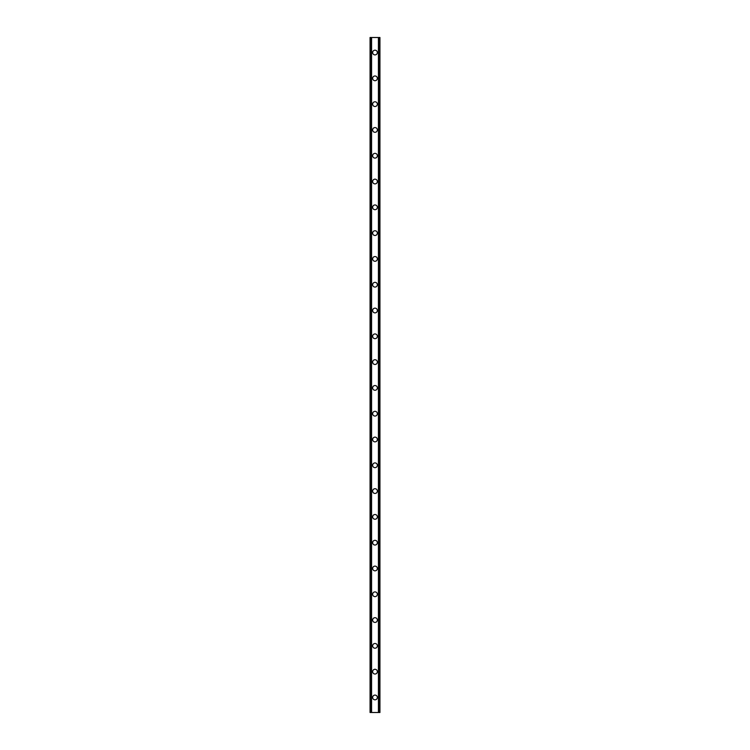 <?xml version="1.0" encoding="UTF-8"?>
<svg xmlns="http://www.w3.org/2000/svg" width="750" height="750" viewBox="0 0 750 750"><rect width="100%" height="100%" fill="white"/><g stroke="black" fill="none" stroke-linecap="round" stroke-linejoin="round"><path stroke-width="1.12" d="M372.638 697.453A2.362 2.362 0 0 1 375 695.091A2.362 2.362 0 0 1 377.362 697.453A2.362 2.362 0 0 1 375 699.816A2.362 2.362 0 0 1 372.638 697.453M372.638 671.653A2.362 2.362 0 0 1 375 669.291A2.362 2.362 0 0 1 377.362 671.653A2.362 2.362 0 0 1 375 674.025A2.362 2.362 0 0 1 372.638 671.653M372.638 645.862A2.362 2.362 0 0 1 375 643.491A2.362 2.362 0 0 1 377.362 645.862A2.362 2.362 0 0 1 375 648.225A2.362 2.362 0 0 1 372.638 645.862M372.638 620.062A2.362 2.362 0 0 1 375 617.7A2.362 2.362 0 0 1 377.362 620.062A2.362 2.362 0 0 1 375 622.425A2.362 2.362 0 0 1 372.638 620.062M372.638 594.272A2.362 2.362 0 0 1 375 591.9A2.362 2.362 0 0 1 377.362 594.272A2.362 2.362 0 0 1 375 596.634A2.362 2.362 0 0 1 372.638 594.272M372.638 568.472A2.362 2.362 0 0 1 375 566.109A2.362 2.362 0 0 1 377.362 568.472A2.362 2.362 0 0 1 375 570.834A2.362 2.362 0 0 1 372.638 568.472M372.638 542.672A2.362 2.362 0 0 1 375 540.309A2.362 2.362 0 0 1 377.362 542.672A2.362 2.362 0 0 1 375 545.044A2.362 2.362 0 0 1 372.638 542.672M372.638 516.881A2.362 2.362 0 0 1 375 514.519A2.362 2.362 0 0 1 377.362 516.881A2.362 2.362 0 0 1 375 519.244A2.362 2.362 0 0 1 372.638 516.881M372.638 491.081A2.362 2.362 0 0 1 375 488.719A2.362 2.362 0 0 1 377.362 491.081A2.362 2.362 0 0 1 375 493.444A2.362 2.362 0 0 1 372.638 491.081M372.638 465.291A2.362 2.362 0 0 1 375 462.919A2.362 2.362 0 0 1 377.362 465.291A2.362 2.362 0 0 1 375 467.653A2.362 2.362 0 0 1 372.638 465.291M372.638 439.491A2.362 2.362 0 0 1 375 437.128A2.362 2.362 0 0 1 377.362 439.491A2.362 2.362 0 0 1 375 441.853A2.362 2.362 0 0 1 372.638 439.491M372.638 413.691A2.362 2.362 0 0 1 375 411.328A2.362 2.362 0 0 1 377.362 413.691A2.362 2.362 0 0 1 375 416.062A2.362 2.362 0 0 1 372.638 413.691M372.638 387.9A2.362 2.362 0 0 1 375 385.538A2.362 2.362 0 0 1 377.362 387.9A2.362 2.362 0 0 1 375 390.262A2.362 2.362 0 0 1 372.638 387.9M372.638 362.1A2.362 2.362 0 0 1 375 359.738A2.362 2.362 0 0 1 377.362 362.1A2.362 2.362 0 0 1 375 364.462A2.362 2.362 0 0 1 372.638 362.1M372.638 336.309A2.362 2.362 0 0 1 375 333.938A2.362 2.362 0 0 1 377.362 336.309A2.362 2.362 0 0 1 375 338.672A2.362 2.362 0 0 1 372.638 336.309M372.638 310.509A2.362 2.362 0 0 1 375 308.147A2.362 2.362 0 0 1 377.362 310.509A2.362 2.362 0 0 1 375 312.872A2.362 2.362 0 0 1 372.638 310.509M372.638 284.709A2.362 2.362 0 0 1 375 282.347A2.362 2.362 0 0 1 377.362 284.709A2.362 2.362 0 0 1 375 287.081A2.362 2.362 0 0 1 372.638 284.709M372.638 258.919A2.362 2.362 0 0 1 375 256.556A2.362 2.362 0 0 1 377.362 258.919A2.362 2.362 0 0 1 375 261.281A2.362 2.362 0 0 1 372.638 258.919M372.638 233.119A2.362 2.362 0 0 1 375 230.756A2.362 2.362 0 0 1 377.362 233.119A2.362 2.362 0 0 1 375 235.481A2.362 2.362 0 0 1 372.638 233.119M372.638 207.328A2.362 2.362 0 0 1 375 204.956A2.362 2.362 0 0 1 377.362 207.328A2.362 2.362 0 0 1 375 209.691A2.362 2.362 0 0 1 372.638 207.328M372.638 181.528A2.362 2.362 0 0 1 375 179.166A2.362 2.362 0 0 1 377.362 181.528A2.362 2.362 0 0 1 375 183.891A2.362 2.362 0 0 1 372.638 181.528M372.638 155.728A2.362 2.362 0 0 1 375 153.366A2.362 2.362 0 0 1 377.362 155.728A2.362 2.362 0 0 1 375 158.1A2.362 2.362 0 0 1 372.638 155.728M372.638 129.938A2.362 2.362 0 0 1 375 127.575A2.362 2.362 0 0 1 377.362 129.938A2.362 2.362 0 0 1 375 132.3A2.362 2.362 0 0 1 372.638 129.938M372.638 104.138A2.362 2.362 0 0 1 375 101.775A2.362 2.362 0 0 1 377.362 104.138A2.362 2.362 0 0 1 375 106.509A2.362 2.362 0 0 1 372.638 104.138M372.638 78.347A2.362 2.362 0 0 1 375 75.975A2.362 2.362 0 0 1 377.362 78.347A2.362 2.362 0 0 1 375 80.709A2.362 2.362 0 0 1 372.638 78.347M372.638 52.547A2.362 2.362 0 0 1 375 50.184A2.362 2.362 0 0 1 377.362 52.547A2.362 2.362 0 0 1 375 54.909A2.362 2.362 0 0 1 372.638 52.547M379.753 37.5L370.059 37.5L370.059 712.5L379.941 712.5L379.941 37.5L379.753 712.5M370.059 37.5L370.059 712.5L370.059 37.5M371.578 37.5L371.578 712.5M378.422 37.5L378.422 712.5M379.941 37.5L379.941 712.5L379.941 37.5M370.247 37.5L370.247 712.5L370.247 37.5M371.016 37.5L371.016 712.5M371.081 37.5L371.081 712.5M371.447 37.5L371.447 712.5M378.553 37.5L378.553 712.5M378.919 37.5L378.919 712.5M378.984 37.5L378.984 712.5"/></g></svg>
